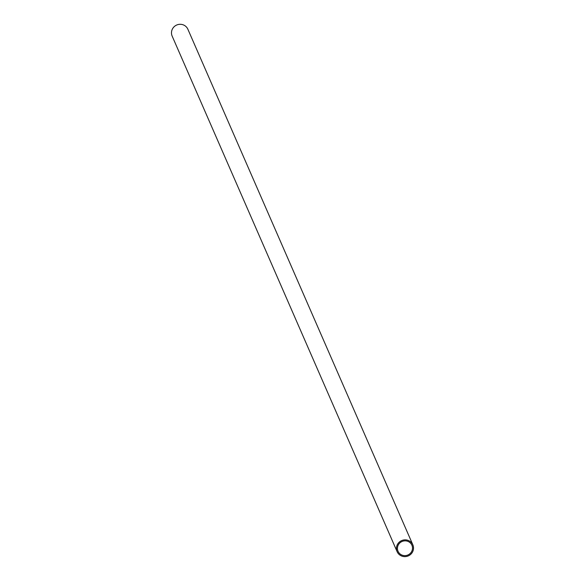 <?xml version="1.0" encoding="UTF-8"?>
<svg xmlns="http://www.w3.org/2000/svg" width="585" height="585" viewBox="0 0 585 585"><rect width="100%" height="100%" fill="white"/><g stroke="black" fill="none" stroke-linecap="round" stroke-linejoin="round"><path stroke-width="0.88" d="M401.493 554.865A7.568 7.356 156.4 0 0 411.913 545.22A7.568 7.356 156.4 0 0 402.041 541.498A7.568 7.356 156.4 0 0 401.493 554.865M401.025 555.75A8.578 8.344 156.4 0 0 412.842 544.818A8.578 8.344 156.4 0 0 401.646 540.598A8.578 8.344 156.4 0 0 401.025 555.75M412.842 544.818L187.88 29.25A8.578 8.344 156.4 0 0 176.685 25.031A8.578 8.344 156.4 0 0 172.158 36.109L397.12 551.677"/></g></svg>
